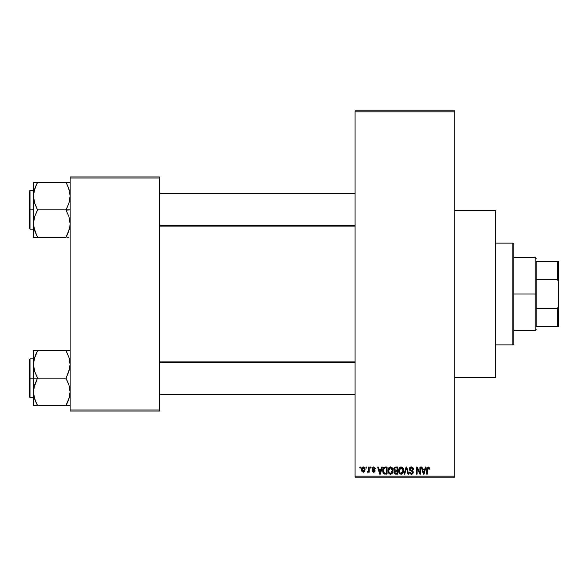 <?xml version="1.0" encoding="UTF-8"?>
<svg xmlns="http://www.w3.org/2000/svg" width="588" height="588" viewBox="0 0 588 588"><rect width="100%" height="100%" fill="white"/><g stroke="black" fill="none" stroke-linecap="round" stroke-linejoin="round"><path stroke-width="0.88" d="M375.019 467.783L375.232 468.577L374.585 468.673L373.703 467.658L372.733 468.46L374.872 469.937L374.747 471.877L373.527 472.274L372.417 471.642L372.175 470.804L372.821 470.709L373.652 471.539L374.49 470.907L372.351 469.562L372.307 467.651L373.652 466.916L374.968 467.673L374.593 467.203M454.796 377.452L495.5 377.452L495.5 210.548L454.796 210.548L495.5 210.548L495.5 377.452L454.796 377.452M355.064 111.83L355.064 476.17L454.796 476.17L454.796 111.83L355.064 111.83L355.064 110.816L454.796 110.816L454.796 111.83L454.796 110.816L355.064 110.816L355.064 477.184L454.796 477.184L454.796 111.83L355.064 111.83M365.979 468.026L365.979 467.004L366.625 467.004L366.625 468.026L365.979 468.026L366.625 468.026L366.625 467.004L365.979 467.004L366.625 467.004L366.625 468.026L365.979 468.026L365.979 467.004L365.979 468.026M368.382 471.804L368.566 471.363L367.794 472.282L367.184 472.002L367.368 471.26L368.448 470.753L368.566 467.004L369.22 467.004L369.22 472.186L368.566 472.186L368.566 471.363L367.956 472.26L367.184 472.002L367.368 471.26L368.345 471.01L368.566 469.694L368.448 470.753L367.368 471.26L367.184 472.002L367.794 472.282L368.566 471.363L368.566 472.186L369.22 472.186L369.22 467.004L368.566 467.004L369.22 467.004L369.22 472.186L368.566 472.186M370.418 468.026L370.418 467.004L371.065 467.004L371.065 468.026L370.418 468.026L371.065 468.026L371.065 467.004L370.418 467.004L371.065 467.004L371.065 468.026L370.418 468.026L370.418 467.004L370.418 468.026M381.678 467.004L381.112 469.136L381.678 467.004L382.354 467.004L380.385 474.134L379.701 474.134L377.636 467.004L378.312 467.004L378.878 469.136L381.112 469.136L378.878 469.136L378.312 467.004L377.636 467.004L379.701 474.134L380.385 474.134L382.354 467.004L381.678 467.004L382.354 467.004L380.385 474.134L379.701 474.134L377.636 467.004L378.312 467.004M388.808 467.776L390.498 466.916L392.012 467.585L392.85 469.209L392.887 471.73L392.328 473.186L391.108 474.134L389.594 474.016L388.528 472.943L388.006 470.87L388.33 468.599L389.197 467.372L390.498 466.916L388.639 468.004L387.999 470.562C387.889 472.539 388.719 473.759 390.491 474.222C392.299 473.744 393.137 472.495 392.997 470.474L392.461 468.217M399.443 467.776L401.134 466.916L402.648 467.585L403.486 469.209L403.53 471.73L402.964 473.186L401.751 474.134L400.237 474.016L399.164 472.943L398.642 470.87L398.973 468.599L399.833 467.372L401.134 466.916L399.281 468.004L398.635 470.562C398.524 472.539 399.355 473.759 401.134 474.222C402.942 473.744 403.772 472.495 403.633 470.474L402.993 468.033L400.994 466.923M428.137 466.916L429.152 467.416L429.541 469.136L428.887 469.231L428.439 467.835L427.505 468.07L427.314 474.134L426.668 474.134L426.895 467.739L428.137 466.916L426.668 469.298L426.668 474.134L427.314 474.134L427.41 468.283L428.108 467.747L428.887 469.231L429.541 469.136L429.152 467.416L428.137 466.916L429.152 467.416M425.345 467.004L424.786 469.136L425.345 467.004L426.021 467.004L424.051 474.134L423.375 474.134L421.302 467.004L421.986 467.004L422.544 469.136L424.786 469.136L422.544 469.136L421.986 467.004L421.302 467.004L423.375 474.134L424.051 474.134L426.021 467.004L425.345 467.004L426.021 467.004L424.051 474.134L423.375 474.134L421.302 467.004L421.986 467.004M419.913 467.004L419.913 472.708L419.913 467.004L420.567 467.004L420.567 474.134L419.876 474.134L417.142 468.423L417.142 474.134L416.495 474.134L416.495 467.004L417.186 467.004L419.913 472.708L417.186 467.004L416.495 467.004L416.495 474.134L417.142 474.134L417.142 468.423L419.876 474.134L420.567 474.134L420.567 467.004L419.913 467.004L420.567 467.004L420.567 474.134L419.876 474.134M409.277 468.981L410.498 467.041L411.747 466.953L412.894 467.629L413.438 469.32L412.791 469.415L412.372 468.232L411.394 467.754L410.299 468.063L409.932 468.842L410.226 469.753L412.519 470.731L413.144 471.569L413.144 473.017L412.482 473.921L411.005 474.193L409.968 473.605L409.461 472.098L410.108 472.002L410.542 473.112L411.512 473.391L412.357 473.002L412.6 472.054L412.181 471.341L409.829 470.385L409.277 468.981L410.262 470.679L412.401 471.525L412.607 472.245L411.394 473.391L410.108 472.002L409.461 472.098L411.409 474.222L413.254 472.274L409.924 468.967L411.24 467.747L412.791 469.415L413.438 469.32L411.291 466.916L409.277 468.981M406.176 468.967L404.742 474.134L404.066 474.134L406.102 467.004L406.734 467.004L408.653 474.134L407.984 474.134L406.455 467.842L404.742 474.134L404.066 474.134L404.742 474.134L406.455 467.842L407.984 474.134L408.653 474.134L406.734 467.004L406.102 467.004L406.734 467.004L408.653 474.134L407.984 474.134L406.455 467.85M394.621 470.848L393.916 472.34L394.621 470.848L393.732 469.099L395.709 467.004L397.709 467.004L395.709 467.004L397.709 467.004L397.709 474.134L394.989 474.038L394.034 473.046L394.621 470.848L393.923 470.113L393.842 468.291L394.519 467.284L395.702 467.004M383.222 468.158L385.177 467.004C383.369 467.379 382.553 468.585 382.722 470.606L383.736 467.46L387.073 467.004L387.073 474.134L383.802 473.759L382.722 470.606L384.236 474.001L387.073 474.134L387.073 467.004L385.177 467.004L387.073 467.004L387.073 474.134M362.076 471.738L361.444 469.65L362.039 467.482L363.693 466.975L364.876 468.261L364.854 471.003L363.7 472.223L362.076 471.738L361.466 470.099L363.252 472.282L365.052 469.599L363.252 466.916L361.451 469.422M359.871 468.026L359.871 467.004L360.517 467.004L360.517 468.026L359.871 468.026L360.517 468.026L360.517 467.004L359.871 467.004L360.517 467.004L360.517 468.026L359.871 468.026L359.871 467.004L359.871 468.026M70.104 176.966L159.664 176.966L159.664 177.98L70.104 177.98L70.104 410.02L159.664 410.02L159.664 176.966L70.104 176.966L70.104 177.98L70.104 176.966M70.104 411.034L159.664 411.034L159.664 177.98L70.104 177.98L70.104 411.034L70.104 410.02L159.664 410.02L159.664 411.034L70.104 411.034M355.064 477.184L355.064 476.17L454.796 476.17L454.796 477.184L355.064 477.184M429.534 468.915L428.887 469.231L428.858 468.761M428.108 467.747L427.314 469.239L427.41 468.283L427.314 469.239L427.41 468.283L428.167 467.747M427.314 474.134L426.668 474.134L426.712 468.511M426.778 468.114L426.903 467.732M423.963 472.039L424.565 469.966L423.963 472.039M423.397 472.289L422.765 469.966L424.565 469.966L422.765 469.966L423.492 472.656M417.142 474.134L416.495 474.134L416.495 467.004L417.186 467.004M412.394 467.188L412.894 467.629M413.224 468.18L413.401 468.812M413.438 469.32L412.791 469.415L412.68 468.79M412.754 469.092L412.372 468.232M411.556 467.776L410.99 467.761M410.13 468.246L410.049 469.525M410.99 470.143L411.71 470.371M411.541 470.312L413.246 472.465M413.136 473.039L412.636 473.803M412.291 474.031L411.791 474.193M411.6 474.215L411.21 474.215M409.968 473.605L409.498 472.509M409.461 472.098L410.137 472.267M410.887 473.311L411.512 473.391M412.438 472.892L412.592 472.487M412.6 472.414L412.181 471.341M412.607 472.245L412.401 471.525L410.262 470.679L412.401 471.525L412.607 472.245M411.651 471.128L411.041 470.951M409.513 469.988L409.329 469.496M409.579 467.82L410.446 467.063M410.49 467.048L410.887 466.945M410.343 470.716L410.953 470.929M413.144 471.569L412.783 470.966M406.102 467.004L404.066 474.134L406.102 467.004M406.323 468.401L406.455 467.842M402.993 468.033L403.287 468.599M403.265 468.548L403.493 469.209M403.574 469.621L403.633 470.474C403.772 472.495 402.942 473.744 401.134 474.222L400.972 474.215M399.164 472.943L398.701 471.488M398.715 469.555L398.796 469.136M402.221 467.225L402.648 467.585M400.575 466.982L400.06 467.21M401.751 474.134L402.31 473.855M403.133 472.914L403.53 471.73M400.994 473.384L402.038 473.105M400.612 473.296L399.803 472.656L400.869 473.369M399.502 469.084L399.561 472.193L399.281 470.584L401.141 467.747L402.986 470.466L402.221 472.95L402.986 470.466L401.126 473.391L399.811 472.664M401.023 467.754L402.177 468.158L400.906 467.761L399.906 468.349L399.303 470.113L399.561 472.193M400.722 473.333L401.251 473.384M402.971 470.01L402.038 468.048M402.78 469.092L402.339 468.327M397.709 474.134L397.709 467.004L397.709 474.134L395.702 474.134L397.709 474.134M393.916 472.34L395.518 474.126M395.334 474.112L394.188 473.369M394.386 470.709L393.923 470.106M393.762 468.687L393.842 468.291M394.379 469.092L394.519 468.408L394.379 469.092L395.79 470.341L394.379 469.092L395.018 467.93L394.379 469.092L394.761 470.077L397.062 470.341L395.79 470.341M395.555 473.289L397.062 473.296L397.062 471.172L395.173 471.238L394.57 472.223L395.173 471.238L397.062 471.172L397.062 473.296L395.937 473.296L394.57 472.223L394.849 473.046L395.643 473.296M394.57 472.068L394.585 472.48M394.849 473.046L395.408 473.274M395.849 471.172L394.695 471.62M395.18 467.879L397.062 467.842L397.062 470.341L397.062 467.842L395.018 467.93M390.358 466.923L392.358 468.033L392.997 470.481C393.137 472.495 392.299 473.744 390.491 474.222L390.336 474.215M389.594 474.016L389.131 473.715M388.058 471.488L388.484 472.862M388.029 469.9L388.139 469.231M391.579 467.217L392.196 467.798M389.94 466.982L389.425 467.21M390.807 474.2L391.674 473.855M390.358 473.384L391.395 473.105M390.226 473.369L389.168 472.664M388.969 472.318L388.646 470.584L389.168 472.656M390.263 467.761L389.006 468.746L388.646 470.584L390.263 467.761M390.381 467.754L391.358 468.019L390.498 467.747L392.343 470.466L392.012 472.362L392.343 470.466L390.608 473.384M388.859 469.084L388.918 472.193M392.328 470.01L391.535 468.158M384.736 474.104L384.236 474.001M383.2 472.987L382.832 471.877M383.009 472.546L382.737 471.098M384.037 468.21L383.633 468.879L385.258 467.842L386.426 467.842L386.426 473.296L384.354 473.156L383.369 470.62L383.538 469.173M384.736 467.879L384.155 468.114M383.538 472.039L384.354 473.156L386.426 473.296L386.426 467.842L385.125 467.842M383.839 472.678L385.28 473.296L384.464 473.2M383.868 468.408L383.383 470.973M380.296 472.039L380.899 469.966L380.296 472.039M380.054 473.046L379.091 469.966L380.899 469.966L379.091 469.966L379.826 472.656M375.232 468.577L373.652 466.916L372.086 468.592L374.49 470.907L373.652 471.539L372.821 470.709L372.175 470.804L373.681 472.282L375.137 470.804L372.733 468.46L373.608 467.658L374.497 468.283M373.806 467.673L373.284 467.695M373.608 467.658L372.733 468.46L373.828 469.32M372.733 468.46L373.534 469.217M375.137 470.951L374.887 471.701M372.204 470.995L372.895 471.032M372.821 470.709L373.652 471.539L374.49 470.907L373.733 470.246M373.806 471.532L374.424 471.194M374.475 471.054L374.328 470.518M374.49 470.907L374.284 470.481L374.49 470.907M368.566 471.363L367.794 472.282L367.184 472.002L367.794 472.282M368.404 470.885L367.368 471.26L367.926 471.348M368.566 467.004L368.566 469.694M364.876 468.261L364.979 468.702L364.876 468.261M365.038 469.143L364.979 468.695M361.635 468.239L361.863 467.732M362.531 467.085L363.016 466.931M361.598 468.349L361.517 468.739M361.517 470.54L361.657 471.032M362.664 467.879L362.135 468.989M364.046 471.091L364.406 469.599L363.266 471.539L364.046 471.091L364.303 468.658L363.075 467.666L364.398 469.283M362.304 470.834L363.266 471.539L362.09 469.599L362.421 471.047M362.193 468.673L362.09 469.599L363.391 467.666M364.362 468.937L364.244 468.482M423.566 472.95L423.875 472.377M400.457 467.908L400.068 468.18M399.906 468.349L399.649 468.746M391.961 468.695L391.696 468.327M389.815 467.908L389.432 468.18M389.271 468.349L389.006 468.746M383.633 468.879L383.383 470.18M383.442 471.613L383.596 472.201M362.105 469.29L362.105 469.915M364.031 468.092L363.546 467.71M512.802 243.116L513.824 244.13L513.824 343.87L512.802 344.884L495.5 344.884L512.802 344.884L512.802 243.116L495.5 243.116L512.802 243.116L512.802 344.884L513.824 343.87L513.824 244.13L512.802 243.116M34.178 397.356L33.472 391.931L33.759 388.455L37.544 377.834L34.611 371.329L33.472 364.398L33.472 378.165L37.544 378.165L34.611 371.329L33.472 364.398L34.596 357.504L37.544 350.632L66.04 350.632L68.965 357.46L70.104 364.398L68.98 371.285L66.04 378.165L37.544 378.165L66.04 378.165L68.965 384.993L70.104 391.931L68.98 398.818L66.04 405.698L37.544 405.698L34.611 398.862L33.472 391.931L34.596 385.037L37.544 378.165L33.472 378.165L33.472 405.698L69.81 405.698M30.01 378.165L30.01 358.827L30.01 378.165L33.472 378.165L30.01 378.165L30.01 397.503L29.4 396.885L29.4 359.437L30.01 397.503L30.01 378.165L29.4 378.165L29.4 359.437L30.01 358.827L30.01 378.165M67.679 405.698L66.04 405.367L69.421 397.29M35.78 401.898L33.773 395.452M69.406 358.996L70.104 364.398L69.818 367.868L66.04 378.496L68.965 384.993L70.104 391.931L69.818 395.401L67.686 402.155L69.81 395.452M66.789 350.632L70.104 350.632L66.04 350.632L68.965 357.46L69.818 360.922M67.679 350.632L33.472 350.632L33.472 364.398L34.596 357.504L37.544 350.962L34.155 359.033M37.544 350.962L35.897 354.167L37.544 350.632L33.472 350.632L33.472 405.698L34.604 405.698L33.472 405.698M29.4 378.165L29.4 396.885L29.4 378.165M36.787 403.978L34.604 398.848M35.897 402.155L37.544 405.367L35.905 405.698L37.544 405.698M34.604 405.698L35.897 405.698M34.604 350.632L35.897 350.632M35.794 354.402L33.759 360.922M66.789 352.352L68.972 357.482M69.391 358.923L68.98 357.504L69.391 358.923M355.064 362.399L159.664 362.399L355.064 362.399M159.664 225.601L355.064 225.601L159.664 225.601M536.212 261.432L536.212 279.572L536.212 261.432L557.586 261.432L536.212 261.432M536.212 294L536.212 279.572L536.212 308.428L536.212 294L535.19 294L536.212 294M513.824 257.36L535.19 257.36L535.19 294L535.19 257.36L536.212 258.382M513.824 294L535.19 294L513.824 294M536.212 326.568L536.212 308.428L536.212 326.568L558.6 326.568L558.6 305.694L557.586 308.428L536.212 308.428L557.586 308.428L557.586 326.568L557.586 308.428L558.6 305.694L558.6 326.568L536.212 326.568M513.824 330.64L535.19 330.64L535.19 294L535.19 330.64L536.212 329.618M558.6 261.432L557.586 261.432L557.586 279.572L558.6 282.306L558.6 305.694L558.6 261.432L558.6 282.306L557.586 279.572L557.586 261.432L558.6 261.432M536.212 279.572L557.586 279.572L536.212 279.572M69.406 190.644L70.104 196.069L69.818 199.545L68.98 202.963L66.04 209.835L70.104 209.835L66.04 210.166L68.965 216.671L70.104 223.602L69.818 227.078L67.686 233.826L69.421 228.967M30.01 209.835L30.01 229.173L30.01 209.835L29.4 209.835L29.4 228.563L29.4 191.115L30.01 190.497L30.01 229.173L29.4 228.563L29.4 209.835L33.472 209.835L30.01 209.835L30.01 190.497L30.01 209.835M70.104 182.302L33.472 182.302L33.472 237.368L66.04 237.368L67.679 233.833L66.04 237.368L37.544 237.368L34.611 230.54L33.472 223.602L34.596 216.715L37.544 210.166L34.611 203.007L33.472 196.069L33.759 192.599L35.897 185.845L34.155 190.71M33.759 227.078L33.759 220.132L34.596 216.715L37.544 209.835L66.04 209.835L37.544 209.835L34.611 203.007L33.472 196.069L33.472 237.368L37.544 237.368L34.611 230.54L33.759 227.078L36.787 235.648M34.17 229.004L34.604 230.518M67.796 186.102L69.81 192.548L70.104 196.069L68.98 202.963L66.04 210.166L68.965 216.671L70.104 223.602L69.818 227.078L67.686 233.826L69.818 227.078M37.544 182.633L35.897 185.837L37.544 182.302L33.472 182.302L33.472 196.069L34.596 189.182L37.544 182.302L66.04 182.302L68.965 189.138L69.81 192.548M67.679 237.368L68.98 237.368M29.4 209.835L29.4 191.115L29.4 209.835M33.766 182.302L35.897 182.302M35.794 186.073L33.773 192.548M36.787 237.368L35.905 237.368M34.185 229.077L34.596 230.496L34.185 229.077M68.972 182.302L66.04 182.302L68.972 189.152M66.04 182.302L67.679 182.302M66.789 184.022L67.686 185.845M66.04 405.367L69.406 397.356M35.897 354.167L34.185 358.923M66.04 237.037L69.391 229.077M35.897 185.837L34.178 190.644M33.472 358.827L30.01 358.827M33.472 397.503L30.01 397.503M159.664 394.445L355.064 394.445M159.664 361.877L355.064 361.877M355.064 193.555L159.664 193.555M355.064 226.123L159.664 226.123M33.472 229.173L30.01 229.173M33.472 190.497L30.01 190.497"/></g></svg>
